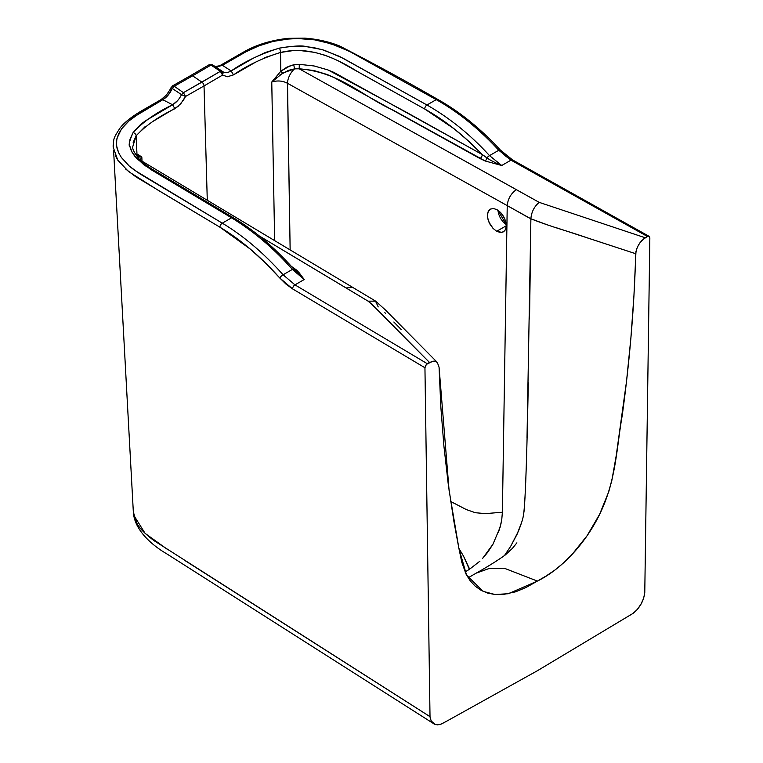 <?xml version="1.0" encoding="UTF-8"?>
<svg xmlns="http://www.w3.org/2000/svg" width="763" height="763" viewBox="0 0 763 763"><rect width="100%" height="100%" fill="white"/><g stroke="black" fill="none" stroke-linecap="round" stroke-linejoin="round"><path stroke-width="1.14" d="M171.017 87.65L172.219 88.441L174.26 86.267L171.961 86.4M497.886 210.197L506.289 224.742L503.399 222.291L500.509 218.39L498.573 213.926L497.886 210.197M493.413 208.49L497.037 209.682L500.642 212.515L503.666 216.558L505.65 221.203L506.308 225.734L496.694 231.284L493.098 228.452L490.075 224.408L488.082 219.763L487.433 215.223L488.215 211.494L490.313 209.129L493.413 208.49L490.313 209.129L489.112 210.111L487.643 213.22L487.576 217.436L488.921 222.119L493.098 228.452L496.694 231.284L506.308 225.734L505.526 229.472L503.418 231.838L500.318 232.477L496.694 231.284L501.968 232.381L504.62 230.855L505.526 229.472L506.308 225.734L504.81 218.847L500.642 212.515L497.037 209.682L493.413 208.49M222.453 71.464L220.373 71.321L222.529 75.098L223.101 72.876L222.109 71.188L222.653 71.588M274.642 240.583L271.762 82.022L282.663 73.172L280.813 71.226L280.526 52.466L264.742 57.626M256.616 61.584L233.478 74.879L227.469 76.739L222.529 75.098L204.026 85.942L207.278 200.24L204.026 85.942L185.514 96.472L183.425 92.657L181.508 94.631L185.514 96.472L183.378 100.277L177.96 106.515L152.123 121.908M276.921 77.225L271.762 82.013L280.813 71.226L282.634 73.143L294.566 68.861L293.745 64.788L286.859 67.163L280.813 71.226L290.207 65.742L293.745 64.788L294.566 68.861L288.385 70.368L279.725 75.098M271.762 82.013C277.417 80.306 282.672 80.735 287.517 83.31L290.14 249.863L287.432 83.262M284.79 82.051L283.054 81.546M142.013 161.165L141.823 157.035L136.978 154.269L137.588 156.93L141.823 157.035L142.013 161.165M137.588 156.93A3.281 3.109 101.4 0 1 136.978 154.269L134.917 154.879L138.132 154.574L141.832 157.035L137.416 157.025M144.941 126.811L136.119 135.833L136.978 154.269L136.119 135.833L133.182 142.414M299.296 64.33L293.745 64.788L299.296 64.33L299.191 68.794C340.26 72.227 362.415 96.3 393.164 110.168L485.23 161.003L501.73 165.495L497.924 163.94L501.73 165.495L489.503 155.614L498.773 150.263L511 160.144L647.529 236.52L645.317 237.798L539.212 202.367C534.234 206.515 531.458 211.99 530.886 218.79C531.458 211.99 534.234 206.515 539.212 202.367L516.332 189.663C510.924 193.554 507.891 198.876 507.233 205.619L287.517 83.31L507.233 205.619C507.891 198.876 510.924 193.554 516.332 189.663L299.191 68.794L294.566 68.861A13.114 7.43 119.1 0 0 287.517 83.31A13.114 7.43 -60.9 0 1 294.566 68.861L299.191 68.794L299.296 64.33L314.165 65.98L327.699 69.853L333.87 72.371L482.264 154.555L486.88 157.912A3.281 0.916 -42.6 0 1 489.503 155.614C470.771 135.022 449.922 118.151 426.965 104.998L339.373 56.338L322.005 49.566L305.381 46.438C301.566 45.427 292.887 45.99 279.344 48.136A3.281 0.963 77.4 0 1 280.526 52.466C310.188 45.322 337.189 58.923 357.647 71.627L424.695 109.004A3.281 1.86 -60.9 0 1 426.965 104.998A3.281 1.86 119.1 0 0 424.695 109.004L338.801 61.183M231.17 70.959L222.405 65.303L245.724 51.922L258.857 45.847L273.106 41.421L285.705 39.199L297.808 38.522L314.69 39.867L331.237 43.806L349.378 51.321L436.245 99.648A3.281 1.86 -60.9 0 1 437.838 99.467A3.281 1.86 119.1 0 0 436.245 99.648C458.029 111.837 478.868 128.709 498.773 150.263L511 160.144L501.73 165.495L489.503 155.614L498.773 150.263C478.868 128.709 458.029 111.837 436.245 99.648L426.965 104.998L343.15 58.303L324.437 50.291L313.727 47.611L302.32 46.219L290.617 46.4L279.344 48.136L265.39 52.456L253.316 58.198L231.17 70.959L233.478 74.879C247.231 65.389 262.911 57.912 280.526 52.466A3.281 0.963 -102.6 0 0 279.344 48.136C260.717 53.925 244.656 61.526 231.17 70.959C227.441 73.01 224.417 73.086 222.109 71.188L222.529 75.098L227.469 76.729L233.478 74.879L231.17 70.959L222.405 65.303L245.724 51.922L258.466 45.999L273.106 41.421L289.349 38.846L297.799 38.522L314.499 39.838L322.53 41.402L337.408 45.971L350.713 52.027L436.245 99.648L426.965 104.998C449.922 118.151 470.771 135.022 489.503 155.614A3.281 0.916 137.4 0 0 486.88 157.912L490.456 160.163L482.264 154.555L468.329 140.926L454.042 128.747L424.695 109.004C444.657 120.163 463.847 135.347 482.264 154.555L406.03 112.075L328.348 70.091M208.7 65.208L210.989 65.065L220.373 71.321L210.989 65.065L212.791 65.017L210.989 65.065L192.638 75.814L201.909 82.137A3.281 1.888 60 0 1 204.026 85.942L222.529 75.098L220.373 71.321L183.425 92.657L174.26 86.267L172.219 88.441L181.508 94.631C179.362 99.095 176.387 102.48 172.591 104.769C156.262 112.562 143.091 121.832 133.067 132.59A3.281 2.499 33.9 0 1 136.119 135.833C145.533 125.685 158.466 116.634 174.908 108.699L172.591 104.769L174.908 108.699L180.821 103.663L185.514 96.472L181.508 94.631L183.425 92.657L185.514 96.472L204.026 85.942A3.281 1.888 -120 0 0 201.909 82.137L220.373 71.321L222.3 71.331M333.317 58.522L325 55.251L314.499 52.342L300.708 50.616M291.924 50.768L280.526 52.466L280.813 71.226M546.928 224.684L530.886 218.79L507.233 205.619L502.388 512.211L485.545 513.623L475.368 512.726L466.317 509.56L450.695 501.482L466.317 509.56L475.368 512.726L485.545 513.623L502.388 512.211L501.768 519.536L500.07 527.376L492.946 544.248L487.719 552.278L482.464 558.602L492.946 544.248M479.965 561.129L469.398 569.341L463.494 556.074L458.906 548.416L463.494 556.074L469.655 569.179M498.506 532.221L501.043 523.485M262.358 239.42L276.263 251.819M140.115 159.953L141.823 157.035M139.276 156.692L138.341 156.72M140.926 160.516A13.114 7.706 -59.1 0 1 142.786 162.471M233.249 217.684L160.087 173.916C155.642 171.112 146.782 166.792 139.219 159.085C134.24 152.858 132.104 148.671 132.819 146.525L136.119 135.833A3.281 2.499 -146.1 0 0 133.067 132.59C129.414 141.002 128.337 145.619 129.844 146.42L131.322 150.816L134.584 156.043L144.14 165.046L231.561 217.817L222.291 223.168C243.349 235.777 263.616 252.982 283.102 274.785L292.372 269.425L304.237 279.516L293.86 269.129A3.281 0.954 138.3 0 0 292.372 269.425A3.281 0.954 -41.7 0 1 293.86 269.129A3.281 0.954 -41.7 0 1 293.936 269.31A3.281 0.954 138.3 0 0 293.86 269.129C274.585 247.527 254.375 230.378 233.249 217.684A3.281 1.927 120.9 0 0 231.561 217.817C253.755 231.408 274.031 248.604 292.372 269.425L304.237 279.516L297.646 271.113L296.454 269.988L294.661 270.016A3.281 2.241 131.4 0 0 296.454 269.988L292.21 266.964A3.281 1.927 -59.1 0 1 292.01 267.069A3.281 1.927 120.9 0 0 292.21 266.964L298.772 272.257L304.237 279.516L294.966 284.866L283.102 274.785L292.372 269.425C274.031 248.604 253.755 231.408 231.561 217.817A3.281 1.927 -59.1 0 1 233.249 217.684A3.281 1.927 -59.1 0 1 233.926 219.143M226.201 72.542L227.221 72.447M227.317 72.428L228.48 72.161M222.405 65.303L217.045 66.886L215.118 66.534L222.405 65.303L220.765 65.141L243.969 51.827C256.463 44.712 271.208 40.21 288.195 38.331L304.914 38.15C317.465 39.113 328.987 41.707 339.468 45.923C372.773 63.005 405.563 80.849 437.838 99.467C459.717 111.732 480.509 128.556 500.223 149.92A3.281 0.916 -42.6 0 1 500.089 150.816L506.518 156.882M212.276 64.721L212.791 65.017M212.314 64.788L211.761 64.664M527.014 437.905L530.886 218.79C552.088 227.193 567.5 230.97 586.003 237.417L635.722 253.717L636.561 249.167L638.698 244.58L641.769 240.612L645.317 237.798L539.212 202.367L299.191 68.794L313.87 70.511L327.155 74.507L333.173 77.092L479.984 158.551A3.281 1.86 119.2 0 0 482.264 154.555A3.281 1.86 -60.8 0 1 479.984 158.551L485.23 161.003A3.281 1.469 110.7 0 0 486.88 157.912A3.281 1.469 -69.3 0 1 485.23 161.003L501.73 165.495L511 160.144A3.281 1.86 -60.8 0 1 512.602 159.953A3.281 1.86 -60.8 0 1 513.28 161.489M497.924 163.94L490.456 160.163M502.388 512.211L507.233 205.619L528.788 217.751M528.311 382.74L528.091 392.926C526.642 467.347 525.03 508.425 523.265 516.15C522.874 518.974 521.215 524.095 518.296 531.496L510.666 546.346L504.848 554.997M510.666 546.346L517.056 534.31L521.673 522.293M523.943 512.183L524.334 508.234M524.553 504.906L525.011 497.133M525.688 482.998L526.184 468.511M529.532 318.905L530.59 245.047M469.398 569.341L465.029 571.954M295.348 270.741L304.237 279.516L294.966 284.866L283.102 274.785A3.281 0.954 138.3 0 0 279.783 278.009L292.611 288.9A3.281 1.927 -59.2 0 1 294.966 284.866A3.281 1.927 120.8 0 0 292.611 288.9L424.943 367.756L430.017 716.667C431.143 723.82 435.063 726.204 441.796 723.801L446.221 721.445L440.661 724.316L437.447 724.85M368.09 301.156L259.334 235.996L346.097 287.947L352.84 287.403L346.097 287.947L368.09 301.156C369.311 301.604 379.564 311.8 398.868 331.762L429.474 362.415L434.652 361.118L437.323 362.425L385.181 309.749L375.634 301.137L368.09 301.156L372.468 304.809L429.474 362.415L427.261 363.693L294.966 284.866L427.261 363.693L425.601 365.448L424.943 367.756L426.364 364.418L433.031 361.128L436.102 361.548L437.313 362.415L439.068 367.251L437.313 362.415M139.562 159.448L140.993 160.554A13.114 7.706 120.9 0 0 140.335 160.23M375.472 301.023L378.219 306.926M231.561 217.817L222.291 223.168L139.801 173.792L129.309 166.115L121.403 157.521L118.694 152.886L116.997 148.117L116.415 143.244L116.987 138.361L121.431 128.985L129.367 120.535L134.25 116.739L162.805 99.715L172.591 104.769L145.285 120.926L140.545 124.531L133.067 132.59L130.053 139.095L129.548 142.471L129.739 145.857L132.161 152.438L136.796 158.618L150.673 169.424L231.561 217.817M181.499 94.641L172.219 88.441L168.165 95.108L162.805 99.715L172.591 104.769L177.579 100.611M190.092 77.092L190.769 75.508L192.638 75.814L174.26 86.267L183.425 92.657L201.909 82.137L192.638 75.814L210.989 65.065L209.129 64.76L212.619 64.865L222.014 71.121M498.773 150.263A3.281 0.916 -42.6 0 1 500.223 149.92A3.281 0.916 137.4 0 0 498.773 150.263M468.12 577.81L476.236 573.127L489.321 568.435L504.314 568.244L537.39 581.082C562.217 568.931 587.834 541.32 602.026 509.207C616.361 476.913 616.781 446.25 622.217 415.52C629.79 360.174 634.291 306.24 635.713 253.717L555.979 227.622M500.223 149.92L512.602 159.953A3.281 1.86 119.2 0 0 511 160.144L647.529 236.52L643.514 239.029L640.147 242.472L637.486 246.821L635.96 251.485L633.939 295.653L630.877 338.19L626.528 381.338L616.18 455.94L611.85 480.413L608.76 491.687L599.613 514.31L587.09 535.721L571.907 554.663L563.58 562.865L554.987 569.98L546.241 575.941L537.39 581.082L508.33 593.738L494.929 594.501L483.065 591.325L466.517 575.025L458.897 548.378L449.083 490.323L439.068 367.251L440.852 407.165L443.923 446.231L448.282 484.41L453.928 521.606L458.735 547.567L461.806 562.264L466.088 574.196L470.199 580.805L475.263 586.232L481.148 590.343L487.834 593.137L495.168 594.52L503.017 594.501L515.626 591.821L526.117 587.443L537.39 581.082L504.314 568.244L489.321 568.435L476.236 573.127C486.46 567.414 498.029 560.271 505.43 554.844L512.44 548.349L516.894 542.836M401.3 329.626L393.851 322.015M385.611 313.459L384.857 312.668M537.39 670.734L446.221 721.445L537.39 670.734L632.994 613.423L637.334 609.446L640.949 604.201L643.6 598.411L644.773 592.679C643.638 601.139 639.718 608.054 632.994 613.423L537.39 670.734M648.426 236.215L647.529 236.52L649.179 236.368L649.847 237.903L649.475 236.616L648.426 236.215L649.179 236.368M185.228 560.729L430.017 716.667L424.943 367.756L292.611 288.9L286.049 284.17L279.783 278.009A3.281 0.954 -41.7 0 1 283.102 274.785C263.616 252.982 243.349 235.777 222.291 223.168A3.281 1.927 120.9 0 0 219.935 227.202C240.641 239.601 260.584 256.54 279.783 278.009L265.305 262.806L250.426 249.205L219.935 227.202A3.281 1.927 -59.1 0 1 222.291 223.168L134.278 170.063L129.309 166.115L121.403 157.521L118.694 152.886L116.596 145.971L116.729 139.572L118.627 133.716L122.957 126.982L128.718 121.088L139.629 113.182L162.805 99.715L161.165 99.552L166.601 94.803L172.4 85.961L174.26 86.267L192.638 75.814L190.769 75.508L209.129 64.76M161.165 99.552L144.798 108.985C131.474 116.453 123.453 123.301 119.82 128.346C112.743 139.419 114.002 137.922 113.162 147.059L117.712 160.03L128.556 171.561L158.618 190.54L219.935 227.202L135.824 176.806L125.437 168.881M162.805 99.715C166.811 97.321 169.949 93.563 172.219 88.441M485.268 135.804L469.989 122.442M644.773 592.679L649.847 237.903L644.773 592.679M133.811 515.33L145.094 533.356L167.288 549.284M113.592 150.454L133.334 511.916L136.463 522.407C138.513 527.233 144.35 533.308 153.983 540.624L430.017 716.667L431.181 721.045L435.53 724.526M118.341 160.955L115.318 155.69M113.153 147.011L113.162 144.846M375.625 301.127L140.993 160.554M214.908 66.391L217.627 66.41L220.765 65.141M649.16 236.349L512.602 159.953M172.4 85.961L190.769 75.508M133.334 511.916C134.45 532.03 155.652 547.414 166.801 553.871L433.794 723.744"/></g></svg>
